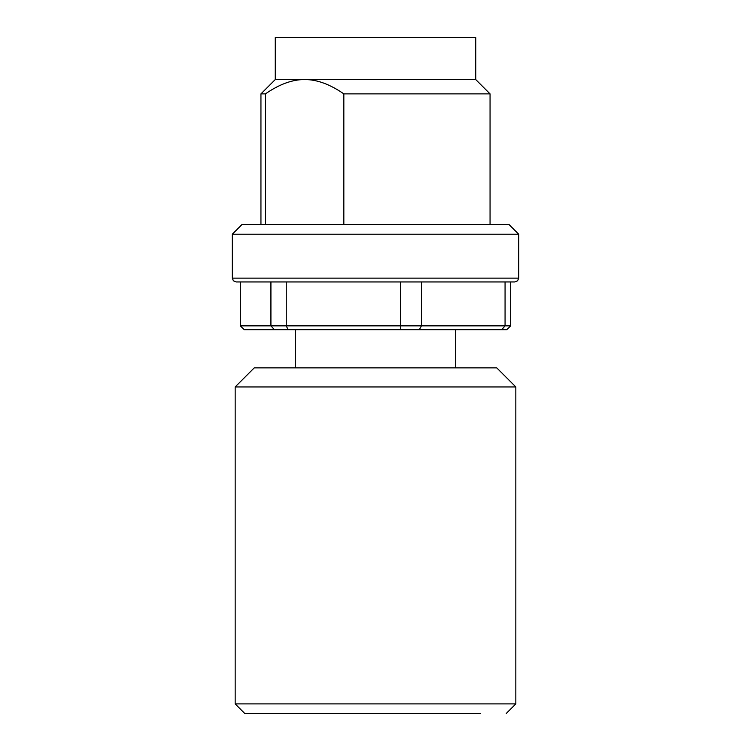 <?xml version="1.0" encoding="UTF-8"?>
<svg xmlns="http://www.w3.org/2000/svg" width="751" height="751" viewBox="0 0 751 751"><rect width="100%" height="100%" fill="white"/><g stroke="black" fill="none" stroke-linecap="round" stroke-linejoin="round"><path stroke-width="1.13" d="M515.834 386.953L496.74 367.859L254.26 367.859L235.166 386.953L515.834 386.953L515.834 703.903L235.166 703.903L244.713 713.45L480.48 713.45M235.166 386.953L235.166 703.903M245.192 713.45L244.713 713.45M288.093 329.68L274.387 329.68L270.923 325.859L286.262 325.859L288.093 329.68L400.64 329.68L400.49 325.859L421.442 325.859L419.358 329.68L400.64 329.68M505.066 281.944L505.066 325.859L510.68 325.859L506.765 329.68L501.752 329.68L505.066 325.859L421.442 325.859L421.442 281.944L514.876 281.944L236.124 281.944L233.401 280.799L232.303 278.123L518.697 278.123L517.599 280.799L514.876 281.944M518.697 234.209L509.15 224.662L241.85 224.662L232.303 234.209L518.697 234.209L518.697 278.123M265.403 224.662L265.403 93.875C279.363 84.234 292.439 79.465 304.624 79.559L475.74 79.559L475.74 37.55L275.26 37.55L275.26 79.559L304.624 79.559C316.8 79.465 329.877 84.234 343.836 93.875L490.056 93.875L475.74 79.559M260.944 224.662L260.944 93.875L265.403 93.875M343.836 93.875L343.836 224.662M286.262 281.944L286.262 325.859L400.49 325.859L400.49 281.944M510.68 281.944L510.68 325.859M240.32 281.944L240.32 325.859L244.235 329.68L274.387 329.68M240.32 325.859L270.923 325.859L270.923 281.944M419.358 329.68L501.752 329.68M455.688 367.859L455.688 329.68M295.312 367.859L295.312 329.68M275.26 79.559L260.944 93.875M490.056 224.662L490.056 93.875M232.303 278.123L232.303 234.209M515.834 703.903L506.287 713.45"/></g></svg>
